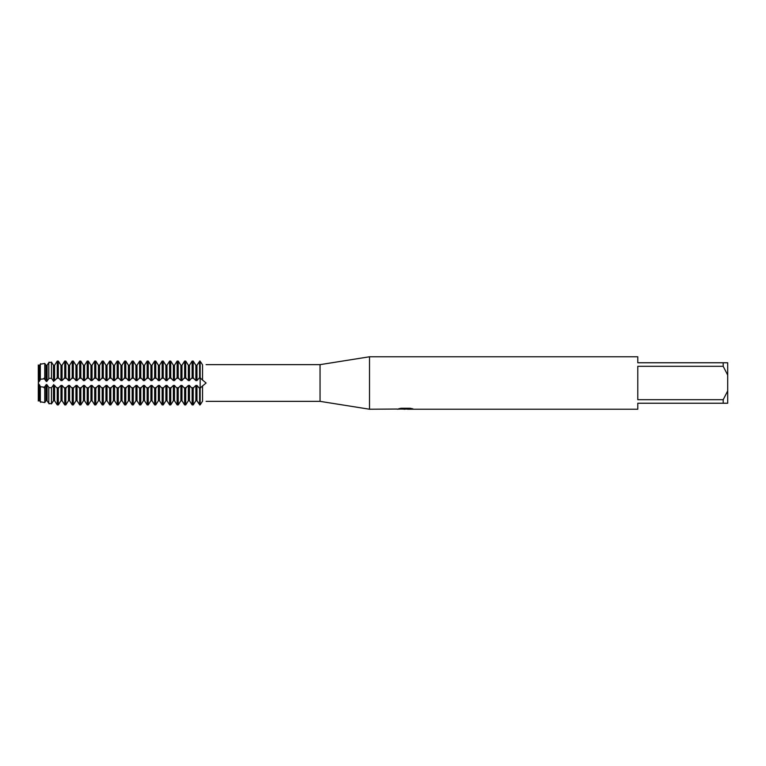 <?xml version="1.0" encoding="UTF-8"?>
<svg xmlns="http://www.w3.org/2000/svg" width="766" height="766" viewBox="0 0 766 766"><rect width="100%" height="100%" fill="white"/><g stroke="black" fill="none" stroke-linecap="round" stroke-linejoin="round"><path stroke-width="1.15" d="M200.156 383L200.156 378.002L206.092 383L200.156 387.998L200.156 383M200.759 362.107L202.54 364.855C207.069 364.606 207.069 364.606 202.54 364.855C207.069 364.606 207.069 364.606 202.54 364.855L200.759 362.107M202.54 401.145C207.069 401.394 207.069 401.394 202.54 401.145L200.156 404.917L202.54 401.145C207.069 401.394 207.069 401.394 202.54 401.145L202.54 385.767M397.238 409.034L369.509 409.226L320.054 401.355L206.092 401.355M320.054 401.355L320.054 364.645L369.509 356.774L637.781 356.774L637.781 362.768L723.2 362.768L723.2 366.311L727.7 375.072L727.7 362.768L723.2 362.768M206.092 364.645L320.054 364.645M202.54 380.233L202.54 364.855M369.509 409.226L369.509 356.774M406.191 409.073L402.61 409.073M405.109 409.226L403.988 409.226M727.7 375.072L727.7 390.928L723.2 399.689L723.2 403.232L637.781 403.232L637.781 409.226L407.608 409.226L412.213 408.69M723.2 399.689L637.781 399.689L637.781 366.311L723.2 366.311M397.238 409.188L406.047 408.824L398.502 408.824L400.963 408.268L410.27 408.268L412.97 408.891L407.512 409.216M38.501 385.422L38.3 401.011L38.673 385.422L38.673 400.723L39.593 400.723L39.593 385.422L38.3 385.873L38.673 365.277L38.673 380.578L39.593 380.578L39.593 365.277L38.501 365.277L39.593 365.277M38.482 380.022L38.482 385.978L38.482 380.022M400.915 409.073L405.473 409.054M399.096 408.671L406.047 408.824M38.3 364.989L38.3 380.127M38.501 380.578L38.501 365.277M193.827 362.117L195.866 365.277L193.214 361.083L192.122 361.083L189.47 365.277L188.369 365.277L185.717 361.083L184.625 361.083L181.973 365.277L180.881 365.277L178.229 361.083L177.128 361.083L174.476 365.277L173.384 365.277L170.732 361.083L169.64 361.083L166.988 365.277L165.887 365.277L163.235 361.083L162.143 361.083L159.491 365.277L158.399 365.277L155.747 361.083L154.655 361.083L152.003 365.277L150.902 365.277L148.25 361.083L147.158 361.083L144.506 365.277L143.414 365.277L140.762 361.083L139.661 361.083L137.009 365.277L135.917 365.277L133.265 361.083L132.173 361.083L129.521 365.277L128.42 365.277L125.768 361.083L124.676 361.083L122.024 365.277L120.932 365.277L118.28 361.083L117.179 361.083L114.536 365.277L113.435 365.277L110.783 361.083L109.691 361.083L107.039 365.277L105.947 365.277L103.295 361.083L102.194 361.083L99.542 365.277L98.45 365.277L95.798 361.083L94.706 361.083L92.054 365.277L90.953 365.277L88.301 361.083L87.209 361.083L84.557 365.277L83.465 365.277L80.813 361.083L79.712 361.083L77.069 365.277L75.968 365.277L73.316 361.083L72.224 361.083L69.572 365.277L68.48 365.277L65.828 361.083L64.727 361.083L62.075 365.277L60.983 365.277L58.331 361.083L57.239 361.083L54.587 365.277L53.486 365.277L53.486 380.578L54.587 380.578L57.239 378.002L58.944 378.232L60.983 380.578L62.075 380.578L64.727 378.002L66.441 378.232L68.471 380.578L69.572 380.578L72.224 378.002L73.929 378.232L75.968 380.578L77.06 380.578L79.712 378.002L81.426 378.232L83.465 380.578L84.557 380.578L87.209 378.002L88.923 378.232L90.953 380.578L92.054 380.578L94.706 378.002L96.411 378.232L98.45 380.578L99.542 380.578L102.194 378.002L103.908 378.232L105.947 380.578L107.039 380.578L109.691 378.002L111.396 378.232L113.435 380.578L114.536 380.578L117.179 378.002L118.893 378.232L120.932 380.578L122.024 380.578L124.676 378.002L126.39 378.232L128.42 380.578L129.521 380.578L132.173 378.002L133.878 378.232L135.917 380.578L137.009 380.578L139.661 378.002L141.375 378.232L143.414 380.578L144.506 380.578L147.158 378.002L148.863 378.232L150.902 380.578L152.003 380.578L154.655 378.002L156.36 378.232L158.399 380.578L159.491 380.578L162.143 378.002L163.857 378.232L165.887 380.578L166.988 380.578L169.027 378.232L170.732 378.002L173.384 380.578L174.476 380.578L176.515 378.232L178.229 378.002L180.881 380.578L181.973 380.578L184.012 378.232L185.717 378.002L188.369 380.578L189.47 380.578L191.5 378.232L193.214 378.002L195.866 380.578L196.958 380.578L198.997 378.232L200.156 378.002L200.156 361.083L196.958 365.277L198.997 362.117M191.5 403.883L189.47 400.723L192.122 404.917L193.214 404.917L195.866 400.723L196.958 400.723L200.156 404.917L200.156 387.998L198.997 387.768L196.958 385.422L195.866 385.422L193.214 387.998L191.5 387.768L189.47 385.422L188.369 385.422L185.717 387.998L184.012 387.768L181.973 385.422L180.881 385.422L178.229 387.998L176.515 387.768L174.476 385.422L173.384 385.422L170.732 387.998L169.027 387.768L166.988 385.422L165.887 385.422L163.235 387.998L161.53 387.768L159.491 385.422L158.399 385.422L155.747 387.998L154.033 387.768L152.003 385.422L150.902 385.422L148.25 387.998L146.545 387.768L144.506 385.422L143.414 385.422L140.762 387.998L139.048 387.768L137.009 385.422L135.917 385.422L133.265 387.998L131.561 387.768L129.521 385.422L128.42 385.422L125.768 387.998L124.063 387.768L122.024 385.422L120.932 385.422L118.28 387.998L116.566 387.768L114.536 385.422L113.435 385.422L110.783 387.998L109.078 387.768L107.039 385.422L105.947 385.422L103.295 387.998L101.581 387.768L99.542 385.422L98.45 385.422L95.798 387.998L94.094 387.768L92.054 385.422L90.953 385.422L88.301 387.998L86.596 387.768L84.557 385.422L83.465 385.422L80.813 387.998L79.099 387.768L77.069 385.422L75.968 385.422L73.316 387.998L71.611 387.768L69.572 385.422L68.48 385.422L65.828 387.998L64.114 387.768L62.075 385.422L60.983 385.422L58.331 387.998L56.617 387.768L54.587 385.422L53.486 385.422L53.486 400.723L54.587 400.723L57.239 404.917L58.331 404.917L60.983 400.723L58.944 403.883M38.3 401.011L38.3 385.873M723.2 403.232L727.7 403.232L727.7 390.928M64.114 403.883L62.075 400.723L64.727 404.917L65.828 404.917L68.471 400.723L66.441 403.883M71.611 403.883L69.572 400.723L72.224 404.917L73.316 404.917L75.968 400.723L73.929 403.883M79.099 403.883L77.069 400.723L79.712 404.917L80.813 404.917L83.465 400.723L81.426 403.883M86.596 403.883L84.557 400.723L87.209 404.917L88.301 404.917L90.953 400.723L88.923 403.883M94.094 403.883L92.054 400.723L94.706 404.917L95.798 404.917L98.45 400.723L96.411 403.883M101.581 403.883L99.542 400.723L102.194 404.917L103.295 404.917L105.947 400.723L103.908 403.883M109.078 403.883L107.039 400.723L109.691 404.917L110.783 404.917L113.435 400.723L111.396 403.883M116.566 403.883L114.536 400.723L117.179 404.917L118.28 404.917L120.932 400.723L118.893 403.883M124.063 403.883L122.024 400.723L124.676 404.917L125.768 404.917L128.42 400.723L126.39 403.883M131.561 403.883L129.521 400.723L132.173 404.917L133.265 404.917L135.917 400.723L133.878 403.883M139.048 403.883L137.009 400.723L139.661 404.917L140.762 404.917L143.414 400.723L141.375 403.883M146.545 403.883L144.506 400.723L147.158 404.917L148.25 404.917L150.902 400.723L148.863 403.883M154.033 403.883L152.003 400.723L154.655 404.917L155.747 404.917L158.399 400.723L156.36 403.883M161.53 403.883L159.491 400.723L162.143 404.917L163.235 404.917L165.887 400.723L163.857 403.883M169.027 403.883L166.988 400.723L169.64 404.917L170.732 404.917L173.384 400.723L171.345 403.883M176.515 403.883L174.476 400.723L177.128 404.917L178.229 404.917L180.881 400.723L178.842 403.883M184.012 403.883L181.973 400.723L184.625 404.917L185.717 404.917L188.369 400.723L186.329 403.883M56.617 403.883L54.587 400.723L54.587 385.422M53.764 400.34L51.446 403.883L53.764 400.34M51.475 403.835L48.794 403.318L51.475 403.835L51.475 387.759L48.794 387.606L48.794 403.318M49.129 403.883L46.812 400.34L49.129 403.883M45.998 400.723L44.763 402.571L45.998 400.723L47.09 400.723L47.09 385.422L45.998 385.422L45.998 400.723M40.675 402.322L39.325 400.34L40.675 402.322M40.32 401.777L44.763 402.571L44.763 387.261L40.32 386.706L40.32 401.777M60.983 385.422L60.983 400.723L62.075 400.723L62.075 385.422M68.48 385.422L68.48 400.723L69.572 400.723L69.572 385.422M75.968 385.422L75.968 400.723L77.06 400.723L77.06 385.422M83.465 385.422L83.465 400.723L84.557 400.723L84.557 385.422M90.953 385.422L90.953 400.723L92.054 400.723L92.054 385.422M98.45 385.422L98.45 400.723L99.542 400.723L99.542 385.422M105.947 385.422L105.947 400.723L107.039 400.723L107.039 385.422M113.435 385.422L113.435 400.723L114.536 400.723L114.536 385.422M120.932 385.422L120.932 400.723L122.024 400.723L122.024 385.422M128.42 385.422L128.42 400.723L129.521 400.723L129.521 385.422M135.917 385.422L135.917 400.723L137.009 400.723L137.009 385.422M143.414 385.422L143.414 400.723L144.506 400.723L144.506 385.422M150.902 385.422L150.902 400.723L152.003 400.723L152.003 385.422M158.399 385.422L158.399 400.723L159.491 400.723L159.491 385.422M165.887 385.422L165.887 400.723L166.988 400.723L166.988 385.422M173.384 385.422L173.384 400.723L174.476 400.723L174.476 385.422M180.881 385.422L180.881 400.723L181.973 400.723L181.973 385.422M188.369 385.422L188.369 400.723L189.47 400.723L189.47 385.422M198.997 403.883L196.958 400.723L196.958 385.422M195.866 385.422L195.866 400.723L193.827 403.883M57.239 378.002L57.239 361.083L58.331 361.083L58.331 378.002M64.727 378.002L64.727 361.083L65.828 361.083L65.828 378.002M72.224 378.002L72.224 361.083L73.316 361.083L73.316 378.002M79.712 378.002L79.712 361.083L80.813 361.083L80.813 378.002M87.209 378.002L87.209 361.083L88.301 361.083L88.301 378.002M94.706 378.002L94.706 361.083L95.798 361.083L95.798 378.002M102.194 378.002L102.194 361.083L103.295 361.083L103.295 378.002M109.691 378.002L109.691 361.083L110.783 361.083L110.783 378.002M117.179 378.002L117.179 361.083L118.28 361.083L118.28 378.002M124.676 378.002L124.676 361.083L125.768 361.083L125.768 378.002M132.173 378.002L132.173 361.083L133.265 361.083L133.265 378.002M139.661 378.002L139.661 361.083L140.762 361.083L140.762 378.002M147.158 378.002L147.158 361.083L148.25 361.083L148.25 378.002M154.655 378.002L154.655 361.083L155.747 361.083L155.747 378.002M162.143 378.002L162.143 361.083L163.235 361.083L163.235 378.002M169.64 378.002L169.64 361.083L170.732 361.083L170.732 378.002M177.128 378.002L177.128 361.083L178.229 361.083L178.229 378.002M184.625 378.002L184.625 361.083L185.717 361.083L185.717 378.002M192.122 378.002L192.122 361.083L193.214 361.083L193.214 378.002M199.61 378.002L199.61 361.083L200.156 361.083L200.156 404.917M53.764 365.66L51.446 362.117L53.764 365.66M51.475 362.165L48.794 362.682L51.475 362.165L51.475 378.241L48.794 378.394L48.794 362.682M49.129 362.117L46.812 365.66L49.129 362.117M47.09 365.277L45.998 365.277L44.763 363.429L40.32 364.223L40.32 379.294L44.763 378.739L44.763 363.429L45.998 365.277L47.09 365.277L47.09 380.578L45.998 380.578L45.998 365.277M40.675 363.678L39.325 365.66L40.675 363.678M53.486 365.277L54.587 365.277L56.617 362.117M58.944 362.117L60.983 365.277L62.075 365.277L64.114 362.117M66.441 362.117L68.471 365.277L69.572 365.277L71.611 362.117M73.929 362.117L75.968 365.277L77.06 365.277L79.099 362.117M81.426 362.117L83.465 365.277L84.557 365.277L86.596 362.117M88.923 362.117L90.953 365.277L92.054 365.277L94.094 362.117M96.411 362.117L98.45 365.277L99.542 365.277L101.581 362.117M103.908 362.117L105.947 365.277L107.039 365.277L109.078 362.117M111.396 362.117L113.435 365.277L114.536 365.277L116.566 362.117M118.893 362.117L120.932 365.277L122.024 365.277L124.063 362.117M126.39 362.117L128.42 365.277L129.521 365.277L131.561 362.117M133.878 362.117L135.917 365.277L137.009 365.277L139.048 362.117M141.375 362.117L143.414 365.277L144.506 365.277L146.545 362.117M148.863 362.117L150.902 365.277L152.003 365.277L154.033 362.117M156.36 362.117L158.399 365.277L159.491 365.277L161.53 362.117M163.857 362.117L165.887 365.277L166.988 365.277L169.027 362.117M171.345 362.117L173.384 365.277L174.476 365.277L176.515 362.117M178.842 362.117L180.881 365.277L181.973 365.277L184.012 362.117M186.329 362.117L188.369 365.277L189.47 365.277L191.5 362.117M195.866 365.277L196.958 365.277L195.866 365.277L195.866 380.578M53.764 384.57L51.446 387.768M49.129 387.768L46.812 384.57M46.266 384.57L43.959 387.768M40.675 387.117L39.325 384.57M39.325 381.43L40.675 378.883M43.959 378.232L46.266 381.43M46.812 381.43L49.129 378.232M51.446 378.232L53.764 381.43M199.61 387.998L199.61 404.917M196.958 380.578L196.958 365.277M193.214 404.917L193.214 387.998M192.122 387.998L192.122 404.917M189.47 380.578L189.47 365.277M188.369 380.578L188.369 365.277M185.717 404.917L185.717 387.998M184.625 387.998L184.625 404.917M181.973 380.578L181.973 365.277M180.881 380.578L180.881 365.277M178.229 404.917L178.229 387.998M177.128 387.998L177.128 404.917M174.476 380.578L174.476 365.277M173.384 380.578L173.384 365.277M170.732 404.917L170.732 387.998M169.64 387.998L169.64 404.917M166.988 380.578L166.988 365.277M165.887 380.578L165.887 365.277M163.235 404.917L163.235 387.998M162.143 387.998L162.143 404.917M159.491 380.578L159.491 365.277M158.399 380.578L158.399 365.277M155.747 404.917L155.747 387.998M154.655 387.998L154.655 404.917M152.003 380.578L152.003 365.277M150.902 380.578L150.902 365.277M148.25 404.917L148.25 387.998M147.158 387.998L147.158 404.917M144.506 380.578L144.506 365.277M143.414 380.578L143.414 365.277M140.762 404.917L140.762 387.998M139.661 387.998L139.661 404.917M137.009 380.578L137.009 365.277M135.917 380.578L135.917 365.277M133.265 404.917L133.265 387.998M132.173 387.998L132.173 404.917M129.521 380.578L129.521 365.277M128.42 380.578L128.42 365.277M125.768 404.917L125.768 387.998M124.676 387.998L124.676 404.917M122.024 380.578L122.024 365.277M120.932 380.578L120.932 365.277M118.28 404.917L118.28 387.998M117.179 387.998L117.179 404.917M114.536 380.578L114.536 365.277M113.435 380.578L113.435 365.277M110.783 404.917L110.783 387.998M109.691 387.998L109.691 404.917M107.039 380.578L107.039 365.277M105.947 380.578L105.947 365.277M103.295 404.917L103.295 387.998M102.194 387.998L102.194 404.917M99.542 380.578L99.542 365.277M98.45 380.578L98.45 365.277M95.798 404.917L95.798 387.998M94.706 387.998L94.706 404.917M92.054 380.578L92.054 365.277M90.953 380.578L90.953 365.277M88.301 404.917L88.301 387.998M87.209 387.998L87.209 404.917M84.557 380.578L84.557 365.277M83.465 380.578L83.465 365.277M80.813 404.917L80.813 387.998M79.712 387.998L79.712 404.917M77.06 380.578L77.06 365.277M75.968 380.578L75.968 365.277M73.316 404.917L73.316 387.998M72.224 387.998L72.224 404.917M69.572 380.578L69.572 365.277M68.48 380.578L68.48 365.277M65.828 404.917L65.828 387.998M64.727 387.998L64.727 404.917M62.075 380.578L62.075 365.277M60.983 380.578L60.983 365.277M58.331 404.917L58.331 387.998M57.239 387.998L57.239 404.917M54.587 380.578L54.587 365.277M198.997 378.232L200.759 378.232M198.997 387.768L200.759 387.768M186.329 387.768L184.012 387.768M178.842 387.768L176.515 387.768M171.345 387.768L169.027 387.768M163.857 387.768L161.53 387.768M156.36 387.768L154.033 387.768M148.863 387.768L146.545 387.768M141.375 387.768L139.048 387.768M133.878 387.768L131.561 387.768M126.39 387.768L124.063 387.768M118.893 387.768L116.566 387.768M111.396 387.768L109.078 387.768M103.908 387.768L101.581 387.768M96.411 387.768L94.094 387.768M88.923 387.768L86.596 387.768M81.426 387.768L79.099 387.768M73.929 387.768L71.611 387.768M66.441 387.768L64.114 387.768M58.944 387.768L56.617 387.768M193.827 387.768L191.5 387.768M58.944 378.232L56.617 378.232M66.441 378.232L64.114 378.232M73.929 378.232L71.611 378.232M81.426 378.232L79.099 378.232M88.923 378.232L86.596 378.232M96.411 378.232L94.094 378.232M103.908 378.232L101.581 378.232M111.396 378.232L109.078 378.232M118.893 378.232L116.566 378.232M126.39 378.232L124.063 378.232M133.878 378.232L131.561 378.232M141.375 378.232L139.048 378.232M148.863 378.232L146.545 378.232M156.36 378.232L154.033 378.232M163.857 378.232L161.53 378.232M171.345 378.232L169.027 378.232M178.842 378.232L176.515 378.232M186.329 378.232L184.012 378.232M193.827 378.232L191.5 378.232M405.396 409.073L407.512 409.073"/></g></svg>
